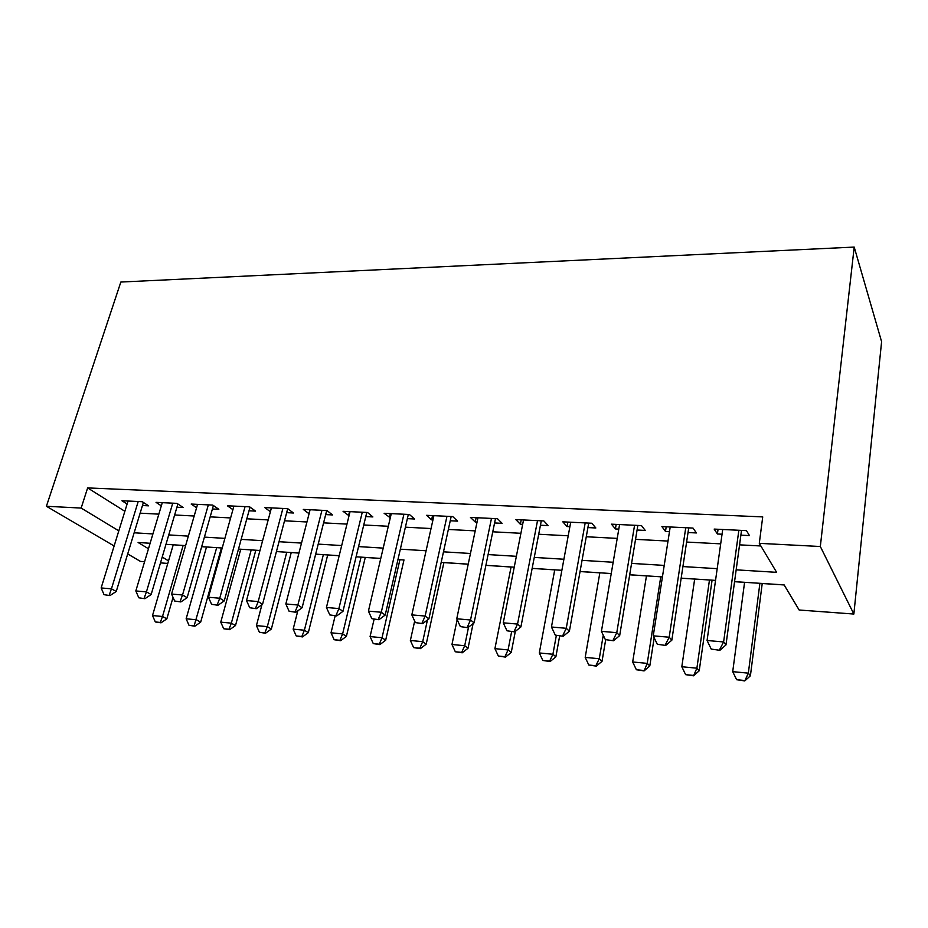 <?xml version="1.0" encoding="UTF-8"?>
<svg xmlns="http://www.w3.org/2000/svg" width="928" height="928" viewBox="0 0 928 928"><rect width="100%" height="100%" fill="white"/><g stroke="black" fill="none" stroke-linecap="round" stroke-linejoin="round"><path stroke-width="1.39" d="M167.782 563.424L160.486 562.89M144.582 561.718L140.464 561.417L127.704 553.923M734.558 581.647L784.125 584.895L799.147 610.009L853.853 614.046L881.6 341.69L854.201 247.08L120.837 282.042L46.4 506.27L81.154 508.068L118.819 530.839M201.666 546.708L206.503 547.021M206.515 546.975L186.145 618.79L196.423 619.776L200.668 622.154L221.409 547.961L222.198 548.054M238.484 549.121L240.735 549.272M255.803 550.258L259.968 550.536M261.928 604.72L256.43 625.588L267.334 626.644L271.359 629.045L291.241 552.543L298.932 553.088M327.688 554.979L339.184 555.733M365.261 557.45L380.77 558.459M403.97 559.99L397.961 559.549M443.886 562.612L468.211 564.201M485.878 565.361L511.073 567.02M532.15 568.4L554.735 569.885M580.058 571.555L599.836 572.854M629.694 574.815L646.456 575.905L632.676 661.977L647.234 663.381L660.759 576.798M681.164 578.19L694.678 579.072M712.066 580.22L715.534 580.452M734.558 581.694L744.581 582.355M762.213 583.515L784.16 584.953M142.46 505.516L148.608 505.83L142.262 501.712L121.928 500.737L127.113 504.032M176.923 507.222L183.199 507.535L176.993 503.37L156.032 502.361L161.321 505.853M212.419 508.985L218.834 509.298L212.779 505.087L191.18 504.055L196.574 507.732M249.006 510.794L255.56 511.119L249.667 506.85L227.395 505.783L232.916 509.692M286.74 512.662L293.445 512.998L287.715 508.672L264.747 507.57L270.384 511.722M325.67 514.588L332.526 514.936L326.992 510.551L303.282 509.414L309.07 513.776M365.852 516.583L372.87 516.931L367.534 512.488L343.058 511.316L349.032 515.748M407.357 518.636L414.549 518.996L409.422 514.495L384.134 513.288L390.305 517.789M450.242 520.759L457.608 521.13L452.725 516.571L426.567 515.318L431.601 519.842L432.958 519.9M494.578 522.951L502.118 523.334L497.501 518.717L470.45 517.418L475.229 522L477.05 522.093M540.444 525.225L548.181 525.608L543.831 520.933L515.84 519.587L520.353 524.239L522.673 524.343M587.911 527.58L595.846 527.974L591.797 523.23L562.82 521.838L567.054 526.547L569.885 526.686M637.084 530.016L645.227 530.422L641.503 525.608L611.471 524.169L615.392 528.937L618.802 529.111M688.031 532.533L696.394 532.95L693.019 528.078L661.884 526.582L665.48 531.419L669.482 531.616M736.159 569.838L776.62 572.332L759.29 543.344L762.723 516.896L87.638 487.919L124.862 511.293M140.14 513.161L158.839 514.147M174.626 514.982L194.184 516.014M210.169 516.861L230.608 517.94M246.813 518.798L268.18 519.924M284.594 520.794L306.948 521.977M323.582 522.858L346.979 524.1M363.822 524.981L388.31 526.28M405.397 527.185L431.033 528.542M448.352 529.459L475.206 530.874M492.768 531.802L520.91 533.298M538.716 534.238L568.214 535.792M586.276 536.755L617.224 538.391M635.541 539.354L668.009 541.07M686.604 542.056L720.685 543.854M739.558 544.852L760.867 545.977M740.869 535.154L749.464 535.584L746.472 530.63L714.166 529.088L717.39 533.994L722.054 534.226M87.638 487.919L81.154 508.068M759.29 543.344L820.329 546.511L854.201 247.08M46.4 506.27L114.132 545.977M150.104 543.274L138.098 542.486L148.468 548.75M162.214 557.055L168.536 560.883M715.546 580.394L681.164 578.144M662.43 576.914L629.706 574.757M611.239 573.55L580.07 571.497M561.869 570.302L532.162 568.354M514.228 567.182L485.889 565.314M468.222 564.154L441.183 562.38M380.77 558.424L356.143 556.8M339.196 555.686L315.671 554.144M298.944 553.042L276.474 551.568M259.979 550.49L238.496 549.074M222.21 548.007L201.678 546.662M185.612 545.606L165.973 544.318M853.853 614.046L820.329 546.511M134.142 532.788L152.911 533.936M168.745 534.911L188.361 536.129M204.404 537.115L224.901 538.368M241.164 539.377L262.601 540.688M279.073 541.708L301.519 543.089M318.211 544.11L341.69 545.56M358.602 546.604L383.194 548.112M400.339 549.167L426.091 550.756M443.48 551.824L470.461 553.482M488.093 554.573L516.374 556.313M534.261 557.415L563.911 559.236M582.053 560.35L613.164 562.264M631.574 563.4L664.228 565.407M682.915 566.567L717.193 568.667M718.063 529.273L717.39 533.994M666.2 526.791L665.48 531.419M616.169 524.401L615.392 528.937M567.878 522.081L567.054 526.547M521.223 519.854L520.353 524.239M476.134 517.696L475.229 522M432.541 515.608L431.601 519.842M390.363 513.59L389.377 517.743M349.52 511.63L348.51 515.724M309.964 509.739L308.931 513.764M711.231 649.09L719.896 650.319L711.231 649.09L707.066 640.506L722.715 529.494M738.85 530.271L723.62 641.944L725.974 644.925L719.896 650.319M741.518 530.398L725.974 644.925M707.066 640.506L723.62 641.944L719.502 649.832M744.581 582.297L732.714 671.652L748.339 673.16L759.893 583.306M744.43 680.491L736.623 679.714L744.778 680.92L748.339 673.16L750.404 675.781L762.224 583.457M732.714 671.652L736.623 679.714M744.778 680.92L750.404 675.781M657.302 644.264L665.701 645.459L657.302 644.264L653.254 635.842L670.202 526.988M685.757 527.73L669.192 637.223L671.837 640.181L665.701 645.459M688.738 527.87L671.837 640.181M653.254 635.842L669.192 637.223L665.26 644.972M605.346 639.601L613.512 640.772L605.346 639.601L601.425 631.342L619.568 524.564M634.566 525.271L616.772 632.676L619.672 635.599L613.512 640.772M637.838 525.434L619.672 635.599M601.425 631.342L616.772 632.676L613.025 640.297M555.28 635.112L563.203 636.26L555.28 635.112L551.452 627.003L570.708 522.22M585.185 522.916L566.254 628.291L569.398 631.191L563.203 636.26M588.712 523.079L569.398 631.191M551.452 627.003L566.254 628.291L562.67 635.784M506.978 630.785L514.68 631.898L506.978 630.785L503.266 622.827L523.531 519.958M537.521 520.631L517.546 624.068L520.91 626.934L514.68 631.898M541.291 520.805L520.91 626.934M503.266 622.827L517.546 624.068L514.112 631.423M694.678 579.026L681.813 666.733L696.893 668.183L709.468 580M693.158 675.398L685.618 674.644L693.552 675.816L696.893 668.183L699.213 670.782L712.078 580.162M681.813 666.733L685.618 674.644M693.552 675.816L699.213 670.782M643.661 670.48L636.376 669.749L644.09 670.898L647.234 663.381L649.797 665.968L654.182 637.756M632.676 661.977L636.376 669.749M644.09 670.898L649.797 665.968M599.848 572.796L585.197 657.384L599.268 658.741L603.258 635.204M595.846 665.724L588.816 665.028L596.31 666.142L595.846 665.724L599.268 658.741L602.04 661.304L605.648 639.902M585.197 657.384L588.816 665.028M596.31 666.142L602.04 661.304M554.735 569.838L539.307 652.941L552.914 654.263L556.301 635.634M549.631 661.13L542.822 660.458L550.13 661.548L549.631 661.13L552.914 654.263L555.884 656.804L559.665 635.935M539.307 652.941L542.822 660.458M550.13 661.548L555.884 656.804M460.369 626.609L467.851 627.699L460.369 626.609L456.75 618.79L477.955 517.778M491.469 518.427L470.531 619.985L474.104 622.827L467.851 627.699M495.471 518.613L474.104 622.827M456.75 618.79L470.531 619.985L467.26 627.235M511.084 566.973L494.914 648.649L508.08 649.925L511.63 631.632M504.925 656.688L498.348 656.038L505.458 657.105L504.925 656.688L508.08 649.925L511.247 652.442L515.318 631.4M494.914 648.649L498.348 656.038M505.458 657.105L511.247 652.442M415.35 622.584L422.634 623.639L415.35 622.584L411.823 614.893L433.898 515.666M446.96 516.293L425.14 616.053L428.898 618.872L422.634 623.639M451.17 516.502L428.898 618.872M411.823 614.893L425.14 616.053L422.008 623.175M457.168 619.695L451.959 644.496L464.708 645.726L468.524 627.177M461.68 652.396L455.312 651.758L462.237 652.802L461.68 652.396L464.708 645.726L468.037 648.231L473.094 623.616M451.959 644.496L455.312 651.758M462.237 652.802L468.037 648.231M371.85 618.686L378.949 619.718L371.85 618.686L368.416 611.123L391.28 513.625M403.912 514.24L381.28 612.248L385.213 615.032L378.949 619.718M408.32 514.448L385.213 615.032M368.416 611.123L381.28 612.248L378.288 619.254M414.665 621.076L410.373 640.471L422.704 641.666L427.437 619.985M419.804 648.231L413.644 647.616L420.396 648.637L419.804 648.231L422.704 641.666L426.207 644.148L443.897 562.565M410.373 640.471L413.644 647.616M420.396 648.637L426.207 644.148M329.8 614.916L336.702 615.925L329.8 614.916L326.436 607.48L350.042 511.653M362.268 512.244L338.882 608.571L342.977 611.332L336.702 615.925M366.769 512.453L342.977 611.332M326.436 607.48L338.882 608.571L336.017 615.473M374.1 619.278L370.075 636.573L382.034 637.733L399.922 559.677M379.25 644.206L373.276 643.603L379.865 644.612L379.25 644.206L382.034 637.733L385.677 640.204L403.982 559.944M370.075 636.573L373.276 643.603M379.865 644.612L385.677 640.204M289.107 611.262L295.835 612.26L289.107 611.262L285.836 603.966L310.103 509.739M321.946 510.307L297.876 605.01L302.11 607.747L295.835 612.26M326.702 510.539L302.11 607.747M285.836 603.966L297.876 605.01L295.127 611.807M335.17 615.786L331.029 632.803L342.618 633.917L361.05 557.125M339.938 640.297L334.15 639.717L340.576 640.703L339.938 640.297L342.618 633.917L346.399 636.364L365.272 557.403M331.029 632.803L334.15 639.717M340.576 640.703L346.399 636.364M249.725 607.736L256.279 608.71L249.725 607.736L246.523 600.555L271.417 507.894M282.889 508.44L258.193 601.564L262.566 604.279L256.279 608.71M287.715 508.672L262.566 604.279M246.523 600.555L258.193 601.564L255.548 608.258M297.807 610.844L293.167 629.138L304.396 630.228L323.35 554.654M301.832 636.504L296.218 635.947L302.482 636.91L301.832 636.504L304.396 630.228L308.316 632.652L327.7 554.932M293.167 629.138L296.218 635.947M302.482 636.91L308.316 632.652M211.584 604.314L217.976 605.265L211.584 604.314L208.464 597.249L233.914 506.096M245.05 506.63L219.75 598.235L224.251 600.915L217.976 605.265M250.026 507.106L224.251 600.915M208.464 597.249L219.75 598.235L217.222 604.824M264.863 632.838L259.411 632.293L265.536 633.232L264.863 632.838L267.334 626.644L286.752 552.241M256.43 625.588L259.411 632.293M265.536 633.232L271.359 629.045M174.626 601.008L180.867 601.936L174.626 601.008L171.576 594.048L197.56 504.356M208.348 504.867L182.526 594.999L187.143 597.667L180.867 601.936M213.405 505.528L187.143 597.667M171.576 594.048L182.526 594.999L180.102 601.495M240.746 549.225L220.771 622.131L231.35 623.164L251.21 549.91M228.972 629.265L223.683 628.743L229.668 629.66L228.972 629.265L231.35 623.164L235.503 625.553L255.815 550.211M220.771 622.131L223.683 628.743M229.668 629.66L235.503 625.553M138.806 597.794L144.896 598.711L138.806 597.794L135.824 590.95L162.284 502.663M172.747 503.162L146.438 591.867L151.16 594.512L144.896 598.711M177.886 503.974L151.16 594.512M135.824 590.95L146.438 591.867L144.107 598.27M194.138 625.808L188.999 625.298L194.857 626.203L194.138 625.808L216.688 547.648M186.145 618.79L188.999 625.298M194.857 626.203L200.668 622.154M104.052 594.686L110.003 595.579L104.052 594.686L101.14 587.946L128.041 501.027M138.202 501.514L111.441 588.839L116.255 591.449L110.003 595.579M143.399 502.442L116.255 591.449M101.14 587.946L111.441 588.839L109.202 595.15M173.246 544.794L152.517 615.531L162.504 616.494L183.129 545.444M160.3 622.444L155.312 621.946L161.031 622.827L160.3 622.444L162.504 616.494L166.843 618.848L173.049 597.388M152.517 615.531L155.312 621.946M161.031 622.827L166.843 618.848"/></g></svg>
